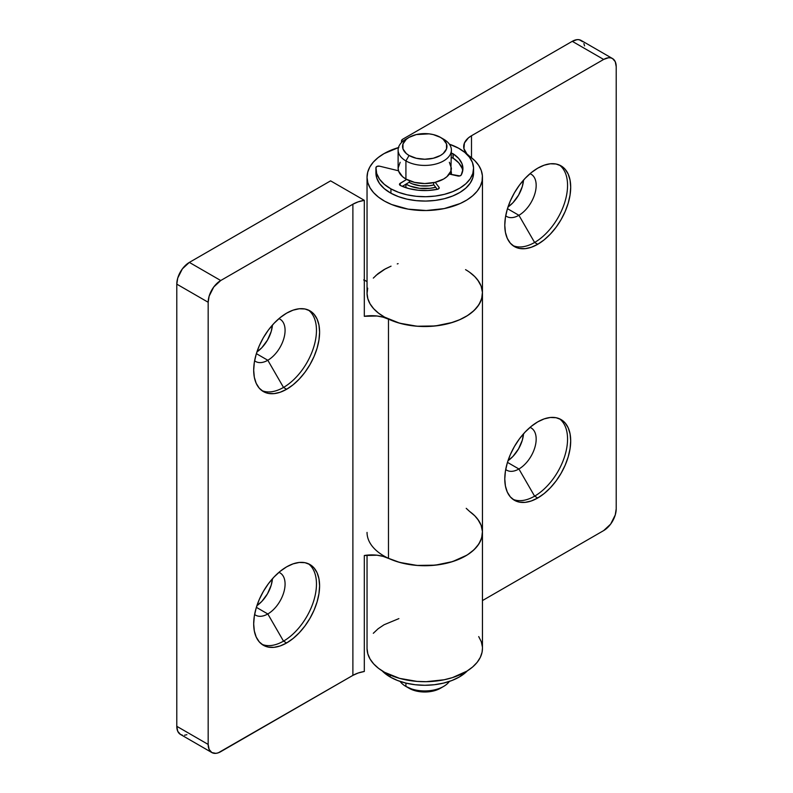 <?xml version="1.0" encoding="UTF-8"?>
<svg xmlns="http://www.w3.org/2000/svg" width="793" height="793" viewBox="0 0 793 793"><rect width="100%" height="100%" fill="white"/><g stroke="black" fill="none" stroke-linecap="round" stroke-linejoin="round"><path stroke-width="1.19" d="M508.006 460.693A24.414 14.096 120 0 0 523.539 433.791L522.3 440.224L518.563 448.848L512.962 456.411L508.006 460.693M518.909 468.99L507.461 462.378L518.909 468.99A24.414 14.096 120 0 0 535.126 446.518A24.414 14.096 120 0 0 530.021 427.387A24.414 14.096 -60 0 1 531.122 427.913A24.414 14.096 -60 0 1 534.859 447.47A24.414 14.096 -60 0 1 518.909 468.99L534.601 496.17L518.909 468.99A24.414 14.096 -60 0 1 506.707 470.199A24.414 14.096 -60 0 1 505.706 469.515A24.414 14.096 120 0 0 518.909 468.99M559.422 418.744A46.609 26.912 -60 0 1 564.606 456.53A46.609 26.912 -60 0 1 534.601 496.17A46.609 26.912 120 0 0 564.606 456.53A46.609 26.912 120 0 0 559.422 418.744M537.743 497.984L534.601 496.17L537.743 497.984L544.176 493.533L550.352 487.804L556.052 480.994L561.048 473.381L565.141 465.243L568.194 456.907L570.068 448.689L570.702 440.898L570.068 433.84L568.194 427.784L565.141 422.966L561.048 419.566A46.609 26.912 -60 0 1 568.194 456.907A46.609 26.912 -60 0 1 537.743 497.984A46.609 26.912 -60 0 1 514.439 500.294L519.435 502.138L525.135 502.365L531.31 500.958L537.743 497.984M537.743 421.866A46.609 26.912 -60 0 1 561.048 419.566L556.052 417.713L550.352 417.485L544.176 418.892L537.743 421.866L531.31 426.317L525.135 432.046L519.435 438.856L514.439 446.469L510.335 454.607L507.292 462.943L505.419 471.161L504.784 478.952L505.419 486.01L507.292 492.066L510.335 496.894L514.439 500.294A46.609 26.912 -60 0 1 507.292 462.943A46.609 26.912 -60 0 1 537.743 421.866M523.539 180.08L522.3 186.524L518.563 195.147L512.962 202.711L508.006 206.993A24.414 14.096 120 0 0 523.539 180.09M518.909 215.29L507.461 208.678L518.909 215.29A24.414 14.096 120 0 0 535.126 192.818A24.414 14.096 120 0 0 530.021 173.687A24.414 14.096 -60 0 1 531.122 174.212A24.414 14.096 -60 0 1 534.859 193.77A24.414 14.096 -60 0 1 518.909 215.29L534.601 242.47L518.909 215.29A24.414 14.096 -60 0 1 506.707 216.499A24.414 14.096 -60 0 1 505.706 215.815A24.414 14.096 120 0 0 518.909 215.29M559.422 165.043A46.609 26.912 -60 0 1 564.606 202.83A46.609 26.912 -60 0 1 534.601 242.47A46.609 26.912 120 0 0 564.606 202.83A46.609 26.912 120 0 0 559.422 165.043M537.743 244.284L534.601 242.47L537.743 244.284L544.176 239.833L550.352 234.104L556.052 227.294L561.048 219.681L565.141 211.543L568.194 203.206L570.068 194.989L570.702 187.198L570.068 180.14L568.194 174.083L565.141 169.266L561.048 165.866A46.609 26.912 -60 0 1 568.194 203.206A46.609 26.912 -60 0 1 537.743 244.284A46.609 26.912 -60 0 1 514.439 246.593L519.435 248.437L525.135 248.665L531.31 247.257L537.743 244.284M537.743 168.166A46.609 26.912 -60 0 1 561.048 165.866L556.052 164.012L550.352 163.784L544.176 165.192L537.743 168.166L531.31 172.616L525.135 178.346L519.435 185.156L514.439 192.768L510.335 200.907L507.292 209.243L505.419 217.46L504.784 225.252L505.419 232.309L507.292 238.366L510.335 243.183L514.439 246.593A46.609 26.912 -60 0 1 507.292 209.243A46.609 26.912 -60 0 1 537.743 168.166M404.489 187.207A26.635 15.374 180 0 1 402.903 186.028L404.489 187.207M401.932 142.116A4.441 2.567 180 0 1 401.476 140.985A4.441 2.567 180 0 1 402.775 139.172L401.476 140.985L401.932 142.116M398.889 147.448L384.06 153.604L378.102 157.619L373.305 162.129L369.816 167.026L367.714 172.17L367.05 177.444L367.833 182.717L370.053 187.852L373.652 192.719L378.548 197.189L384.605 201.164L391.663 204.525L408.108 209.134L426.208 210.532L444.169 208.599L460.178 203.523L466.948 199.955L472.638 195.812L477.138 191.202L480.3 186.236L482.075 181.052L482.402 175.759L481.272 170.515L478.714 165.43L474.799 160.652L469.625 156.28A57.701 33.316 180 0 1 482.451 177.226A57.701 33.316 180 0 1 424.751 210.541A57.701 33.316 180 0 1 367.04 177.226A57.701 33.316 180 0 1 398.463 147.567M367.04 177.226L367.04 293.212A57.701 33.316 0 0 0 424.751 326.528A57.701 33.316 0 0 0 482.451 293.212A57.701 33.316 180 0 1 449.611 323.276A57.701 33.316 180 0 1 388.471 319.113L388.471 558.322A26.635 15.374 0 0 0 364.314 555.506L364.314 671.483L358.168 673.009L352.885 675.378L218.283 752.815L215.924 753.35L211.85 752.557L209.134 749.425L208.172 744.429L176.789 726.309L177.741 731.305L180.467 734.437L182.37 735.141M471.498 135.742L603.651 59.445L572.268 41.325L402.775 139.172L572.268 41.325L603.651 59.445L608.459 57.77L610.63 57.859L612.533 58.563L615.259 61.695L616.211 66.691L616.211 508.858L615.259 514.954L610.63 524.133L603.651 530.596L482.451 600.579L603.651 530.596A17.753 10.25 -60 0 0 616.211 508.858L616.211 66.691A17.753 10.25 -60 0 0 612.533 58.563A17.753 10.25 -60 0 0 603.651 59.445L471.498 135.742L471.498 157.698L471.498 135.742L468.385 137.903L464.43 143.018L463.925 148.618L466.918 153.941L469.625 156.28A26.635 15.374 180 0 1 463.697 146.616A26.635 15.374 180 0 1 471.498 135.742M398.889 618.609L384.06 624.765L378.102 628.78L373.305 633.29M367.05 648.605L367.833 653.878L370.053 659.013L373.652 663.87L378.548 668.35L384.605 672.315L399.573 678.362L417.059 681.405L426.208 681.693L444.169 679.76L452.525 677.589L466.948 671.116L472.638 666.972L477.138 662.363L480.3 657.397L482.075 652.203L482.451 648.307M482.402 646.919L481.272 641.666L478.714 636.591M584.58 45.885L583.866 43.575M582.706 41.732L579.247 39.739L577.076 39.65L572.268 41.325A17.753 10.25 120 0 1 581.15 40.443L612.533 58.563M367.04 555.14L367.04 648.387A57.701 33.316 0 0 0 424.751 681.702A57.701 33.316 0 0 0 482.451 648.387L482.451 532.41A57.701 33.316 180 0 1 424.751 565.726A57.701 33.316 180 0 1 367.04 532.41M466.225 508.343L469.625 511.465A57.701 33.316 180 0 1 482.451 532.41L482.451 293.212A57.701 33.316 180 0 0 465.55 269.65M391.048 266.161L384.06 269.58L378.102 273.595L373.305 278.105M367.714 288.146L367.05 293.43L367.833 298.693L370.053 303.828L373.652 308.695L378.548 313.166L384.605 317.141L399.573 323.187L417.059 326.23L435.317 325.963L452.525 322.414L460.178 319.5L466.948 315.931L472.638 311.788L477.138 307.178L480.3 302.212L482.075 297.028L482.451 293.123M478.714 281.406L474.799 276.628L469.625 272.257M469.625 511.465L474.799 515.827L478.714 520.614M482.451 532.331L482.075 536.227L480.3 541.421L477.138 546.387L472.638 550.996L466.948 555.14L452.525 561.613L435.317 565.161L417.059 565.429L399.573 562.386L388.392 558.282M512.922 245.592A46.609 26.912 120 0 0 534.601 242.47A46.609 26.912 -60 0 1 512.922 245.592M512.922 499.293A46.609 26.912 120 0 0 534.601 496.17A46.609 26.912 -60 0 1 512.922 499.293M256.902 605.664A24.414 14.096 120 0 0 272.445 578.761L271.206 585.194L267.469 593.818L261.868 601.381L256.902 605.664M267.816 613.96L256.367 607.349L267.816 613.96A24.414 14.096 120 0 0 284.033 591.489A24.414 14.096 120 0 0 278.928 572.358A24.414 14.096 -60 0 1 280.018 572.883A24.414 14.096 -60 0 1 283.765 592.44A24.414 14.096 -60 0 1 267.816 613.96L283.507 641.14L267.816 613.96A24.414 14.096 -60 0 1 255.604 615.17A24.414 14.096 -60 0 1 254.603 614.486A24.414 14.096 120 0 0 267.816 613.96M308.328 563.714A46.609 26.912 -60 0 1 313.513 601.5A46.609 26.912 -60 0 1 283.507 641.14A46.609 26.912 120 0 0 313.513 601.5A46.609 26.912 120 0 0 308.328 563.714M286.65 642.954L283.507 641.14L286.65 642.954L293.073 638.504L299.258 632.774L304.958 625.964L309.944 618.352L314.048 610.213L317.091 601.877L318.964 593.66L319.599 585.868L318.964 578.811L317.091 572.754L314.048 567.937L309.944 564.537A46.609 26.912 -60 0 1 317.091 601.877A46.609 26.912 -60 0 1 286.65 642.954A46.609 26.912 -60 0 1 263.345 645.264L268.331 647.108L274.031 647.336L280.216 645.928L286.65 642.954M286.65 566.836A46.609 26.912 -60 0 1 309.944 564.537L304.958 562.683L299.258 562.455L293.073 563.863L286.65 566.836L280.216 571.287L274.031 577.017L268.331 583.826L263.345 591.439L259.242 599.577L256.198 607.914L254.325 616.131L253.691 623.922L254.325 630.98L256.198 637.037L259.242 641.854L263.345 645.264A46.609 26.912 -60 0 1 256.198 607.914A46.609 26.912 -60 0 1 286.65 566.836M256.902 351.963A24.414 14.096 120 0 0 272.445 325.051L271.206 331.494L267.469 340.118L261.868 347.681L256.902 351.963M267.816 360.26L256.367 353.648L267.816 360.26A24.414 14.096 120 0 0 284.033 337.788A24.414 14.096 120 0 0 278.928 318.657A24.414 14.096 -60 0 1 280.018 319.183A24.414 14.096 -60 0 1 283.765 338.74A24.414 14.096 -60 0 1 267.816 360.26L283.507 387.44L267.816 360.26A24.414 14.096 -60 0 1 255.604 361.469A24.414 14.096 -60 0 1 254.603 360.785A24.414 14.096 120 0 0 267.816 360.26M308.328 310.013A46.609 26.912 -60 0 1 313.513 347.8A46.609 26.912 -60 0 1 283.507 387.44A46.609 26.912 120 0 0 313.513 347.8A46.609 26.912 120 0 0 308.328 310.013M286.65 389.254L283.507 387.44L286.65 389.254L293.073 384.803L299.258 379.074L304.958 372.264L309.944 364.651L314.048 356.513L317.091 348.177L318.964 339.959L319.599 332.168L318.964 325.11L317.091 319.054L314.048 314.236L309.944 310.836A46.609 26.912 -60 0 1 317.091 348.177A46.609 26.912 -60 0 1 286.65 389.254A46.609 26.912 -60 0 1 263.345 391.554L268.331 393.407L274.031 393.635L280.216 392.228L286.65 389.254M286.65 313.136A46.609 26.912 -60 0 1 309.944 310.836L304.958 308.983L299.258 308.755L293.073 310.162L286.65 313.136L280.216 317.587L274.031 323.316L268.331 330.126L263.345 337.739L259.242 345.877L256.198 354.213L254.325 362.431L253.691 370.222L254.325 377.28L256.198 383.336L259.242 388.154L263.345 391.554A46.609 26.912 -60 0 1 256.198 354.213A46.609 26.912 -60 0 1 286.65 313.136M477.763 280.058L481.113 286.065L482.431 292.33L481.688 298.624L478.893 304.73L474.155 310.42L467.642 315.495L459.593 319.757L450.295 323.078L440.075 325.328L429.31 326.419L418.377 326.32L407.671 325.031L397.58 322.602L383.049 317.15L376.982 316.001L364.314 316.298L364.314 200.322L330.592 180.854L364.314 200.322L358.168 201.858L352.885 204.217L220.732 280.524L189.349 262.404L330.592 180.854L189.349 262.404L182.37 268.867L177.741 278.046L176.789 284.142L176.789 726.309L176.789 284.142L208.172 302.262L208.172 744.429L208.172 302.262L209.134 296.166L213.753 286.987L220.732 280.524L352.885 204.217A26.635 15.374 180 0 1 364.314 200.322L364.314 316.298A26.635 15.374 180 0 1 388.471 319.113L388.471 558.322A57.701 33.316 0 0 0 449.611 562.475A57.701 33.316 0 0 0 482.451 532.41M477.763 519.256L481.113 525.263L482.431 531.528L481.688 537.832L478.893 543.929L474.155 549.618L467.642 554.694L459.593 558.966L450.295 562.287L440.075 564.527L429.31 565.627L418.377 565.518L407.671 564.229L397.58 561.801L383.049 556.359L376.982 555.199L364.314 555.506L364.314 671.483A26.635 15.374 0 0 0 352.885 675.378L352.885 204.217L352.885 675.378L220.732 751.675A17.753 10.25 -60 0 1 211.85 752.557A17.753 10.25 -60 0 1 208.172 744.429L176.789 726.309A17.753 10.25 120 0 0 180.467 734.437L211.85 752.557M367.04 281.634L365.117 280.524L367.04 281.634M364.314 280.157A4.441 2.567 180 0 1 365.117 280.524L363.67 279.969M184.541 735.23L186.89 734.695M375.922 275.458L385.309 268.886L391.018 266.18M397.273 263.91L398.116 263.653M261.819 390.562A46.609 26.912 120 0 0 283.507 387.44A46.609 26.912 -60 0 1 261.819 390.562M261.819 644.263A46.609 26.912 120 0 0 283.507 641.14A46.609 26.912 -60 0 1 261.819 644.263M220.732 280.524L189.349 262.404A17.753 10.25 120 0 0 176.789 284.142L208.172 302.262A17.753 10.25 -60 0 1 220.732 280.524M405.917 686.441L409.059 688.255A22.194 12.817 0 0 0 440.442 688.255L433.246 691.03L424.751 692.011L416.256 691.03L405.917 686.441A26.635 15.374 0 0 0 449.373 681.435A26.635 15.374 180 0 1 443.584 686.441A26.635 15.374 180 0 1 405.917 686.441L405.917 683.1L405.917 686.441A26.635 15.374 180 0 1 400.128 681.435A26.635 15.374 0 0 0 405.917 686.441L409.059 688.255M400.148 162.287L398.116 168.166L398.631 171.169L402.606 176.71L405.917 179.04L405.917 160.92L409.059 155.487A22.194 12.817 180 0 1 409.059 137.367A22.194 12.817 180 0 1 440.442 137.358L433.246 134.582L429.082 133.858L416.256 134.582L409.059 137.358L406.294 139.3L402.983 143.92L402.983 148.925L406.294 153.545L409.059 155.487L416.256 158.263L424.751 159.234L433.246 158.263L440.442 155.487L443.198 153.545L446.518 148.925L446.518 143.92L443.198 139.3L440.442 137.358L443.584 139.172L440.442 137.358A22.194 12.817 180 0 1 440.442 137.367A22.194 12.817 180 0 1 440.442 155.487A22.194 12.817 180 0 1 409.059 155.487L405.917 160.92A26.635 15.374 0 0 0 443.584 160.92A26.635 15.374 0 0 0 443.584 139.172L443.584 139.172A26.635 15.374 180 0 1 451.386 150.046A26.635 15.374 180 0 1 434.941 164.25A26.635 15.374 180 0 1 405.917 160.92L405.917 179.04A26.635 15.374 0 0 0 434.941 182.37A26.635 15.374 0 0 0 451.386 168.166L449.353 162.287M409.069 182.311A22.194 12.817 0 0 0 433.89 184.918L429.082 185.81L420.419 185.81L412.419 183.897L409.059 182.301M405.917 184.214L405.917 187.703L405.917 184.214M451.019 170.703A26.635 15.374 180 0 1 451.386 173.241A26.635 15.374 180 0 1 451.286 174.51L450.87 170.247M405.917 184.115L409.951 186.028L419.556 188.328L429.945 188.328L435.674 187.267A26.635 15.374 180 0 1 405.996 184.164M409.059 137.367L405.917 139.172A26.635 15.374 0 0 0 405.917 160.92A26.635 15.374 180 0 1 398.116 150.046L398.116 168.166A26.635 15.374 0 0 0 405.917 179.04L414.561 182.37L424.751 183.55L434.941 182.37L443.584 179.04L446.895 176.71L450.87 171.169L451.386 150.046M398.116 150.046A26.635 15.374 180 0 1 407.632 138.269M390.225 677.024A48.829 28.191 0 0 0 467.355 670.858L459.276 677.024L451.871 680.523L443.436 683.13L434.277 684.736L424.751 685.281L415.225 684.736L406.066 683.13L397.62 680.523L390.225 677.024L390.225 675.081L390.225 677.024A48.829 28.191 0 0 1 382.147 670.858L390.225 677.024M473.57 172.299L472.826 177.81L470.229 183.133L465.897 188.06L459.98 192.402L452.704 195.99L444.358 198.696L435.258 200.411L425.752 201.065L416.206 200.639L406.997 199.142L398.463 196.634L390.939 193.224L384.337 188.704L379.51 183.49L376.675 177.801L375.951 171.903A48.829 28.191 0 0 0 375.922 172.884A48.829 28.191 0 0 0 390.939 193.224A48.829 28.191 0 0 0 443.902 198.815A48.829 28.191 0 0 0 473.58 172.884L473.58 168.532A48.829 28.191 180 0 1 443.902 194.463A48.829 28.191 180 0 1 390.939 188.873L390.939 193.224L390.939 188.873A48.829 28.191 180 0 1 375.922 168.532A48.829 28.191 180 0 1 375.951 167.561A2.666 1.536 180 0 1 379.649 166.193L377.181 166.312L375.951 167.561L376.675 173.459L379.51 179.139L384.337 184.353L390.939 188.873L398.463 192.293L406.997 194.791L416.206 196.287L425.752 196.714L435.258 196.059L444.358 194.344L452.704 191.638L459.98 188.05L465.897 183.708L470.229 178.782L472.826 173.459L473.57 167.947L472.43 162.466L469.466 157.212L464.777 152.395L458.552 148.192A48.829 28.191 180 0 1 473.58 168.532M449.373 144.187A48.829 28.191 180 0 1 458.552 148.192L449.373 144.187M451.386 153.307A2.666 1.536 180 0 1 453.031 153.733A2.666 1.536 180 0 1 453.17 153.822L453.17 158.164A2.666 1.536 0 0 0 453.031 158.085L453.031 153.733L453.031 158.085A2.666 1.536 0 0 0 451.386 157.658M462.735 170.703A38.173 22.035 0 0 0 453.17 158.164L453.17 153.822A38.173 22.035 180 0 1 462.924 168.532A38.173 22.035 180 0 1 461.248 174.985A2.666 1.536 180 0 1 457.739 175.967L449.344 174.073L459.861 175.917L461.248 174.985L462.894 169.415L462.032 163.784L458.711 158.471L453.17 153.822A2.666 1.536 180 0 0 453.031 153.733L451.138 153.307M433.662 182.658L433.662 184.61L433.662 182.658M435.218 182.311L438.975 187.257L438.975 188.486L438.975 187.257A2.666 1.536 180 0 1 439.193 187.872A2.666 1.536 180 0 1 437.419 189.319A38.173 22.035 180 0 1 400.455 185.532A2.666 1.536 180 0 1 399.484 184.343A2.666 1.536 180 0 1 400.227 183.282L400.227 185.413L400.227 183.282L406.621 179.436L399.652 183.817L400.455 185.532L408.742 188.536L418.07 190.231L427.843 190.498L437.419 189.319L438.975 188.486L438.975 187.257L435.218 182.311M437.26 189.349L433.662 184.61L437.26 189.349M409.386 180.725L409.386 182.122L402.329 186.365L409.386 182.122L409.386 180.725M398.502 170.773L379.649 166.193L398.502 170.773M451.138 157.658L453.031 158.085A2.666 1.536 180 0 1 453.17 158.164L458.711 162.823L462.032 168.136M401.476 140.985L401.476 142.571M482.451 177.226L482.451 293.212M443.584 686.441L440.442 688.255M443.584 139.172L440.442 137.367M451.386 174.529L451.386 173.241M375.922 172.884L375.922 168.532"/></g></svg>
